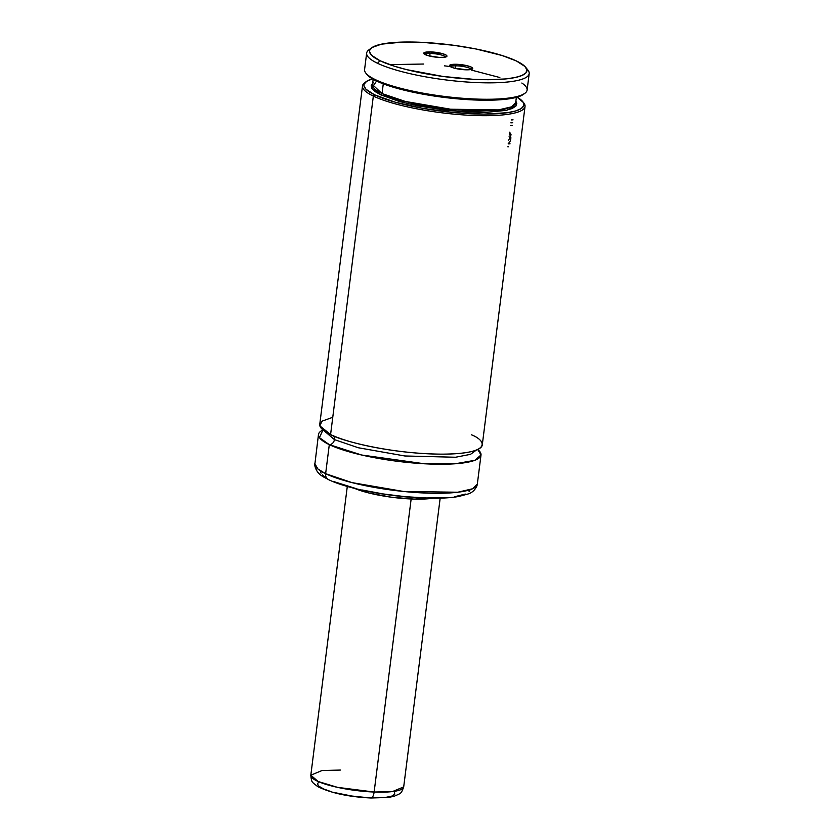 <?xml version="1.0" encoding="UTF-8"?>
<svg xmlns="http://www.w3.org/2000/svg" width="840" height="840" viewBox="0 0 840 840"><rect width="100%" height="100%" fill="white"/><g stroke="black" fill="none" stroke-linecap="round" stroke-linejoin="round"><path stroke-width="1.26" d="M332.766 417.281L321.941 421.207L319.882 425.911L330.582 434.543C339.623 440.233 388.92 453.789 441.609 454.146C493.185 453.978 486.15 440.507 471.44 434.805M333.385 435.813A5.198 4.347 -64.4 0 1 334.415 439.604L324.272 430.931L334.415 439.604A5.198 4.347 115.6 0 0 333.385 435.813M476.269 450.135L470.516 454.335L455.584 457.244L404.817 455.973L358.365 447.762L334.415 439.604L358.365 447.762L404.817 455.973L455.584 457.244L470.516 454.335L476.269 450.135M455.805 65.825A10.405 2.121 -172.8 0 1 471.272 69.436A10.405 2.121 7.2 0 0 455.805 65.825L455.322 64.26A11.697 2.384 -172.8 0 1 468.069 65.961A11.697 2.384 -172.8 0 1 472.416 68.964A11.697 2.384 -172.8 0 1 466.925 69.825L472.71 68.597L471.188 67.053L466.263 65.51L455.322 64.26L449.536 65.478L451.059 67.022L454.052 68.082L466.925 69.825A11.697 2.384 -172.8 0 1 449.705 66.098A11.697 2.384 -172.8 0 1 455.322 64.26L455.805 65.825A10.405 2.121 7.2 0 0 450.702 66.832A10.405 2.121 -172.8 0 1 455.805 65.825L455.48 68.45L455.805 65.825M430.038 53.466L429.702 56.091L430.038 53.466A10.405 2.121 7.2 0 0 424.925 54.474A10.405 2.121 -172.8 0 1 430.038 53.466L429.555 51.891L430.038 53.466A10.405 2.121 -172.8 0 1 445.494 57.068A10.405 2.121 7.2 0 0 430.038 53.466M441.147 57.456A11.697 2.384 -172.8 0 1 423.927 53.729A11.697 2.384 -172.8 0 1 429.555 51.891L423.759 53.109L424.347 54.117L428.274 55.724L439.079 57.404L444.56 57.246L446.933 56.238L446.344 55.23L442.428 53.623L429.555 51.891A11.697 2.384 -172.8 0 1 442.302 53.592A11.697 2.384 -172.8 0 1 446.639 56.595A11.697 2.384 -172.8 0 1 441.147 57.456M380.037 60.732A79.306 16.149 -172.8 0 1 371.69 47.796A79.306 16.149 -172.8 0 1 436.957 43.386A79.306 16.149 -172.8 0 1 516.432 60.984L524.906 66.454L526.911 69.857L525.882 72.912L521.881 75.516L515.046 77.543L505.649 78.939L487.536 79.716L473.477 79.328L443.026 76.461L406.623 69.636L394.391 66.213L380.037 60.732L371.564 55.262L369.569 51.86L369.695 50.274L372.225 47.439L381.423 44.163L402.433 42.074L422.993 42.389L453.443 45.245L476.018 48.993L502.089 55.503L516.432 60.984A79.306 16.149 -172.8 0 1 525.62 67.242A79.306 16.149 -172.8 0 1 475.471 79.422A79.306 16.149 -172.8 0 1 380.037 60.732L377.486 63.252L380.037 60.732M371.69 47.796L368.865 49.896A81.911 16.684 7.2 0 0 377.486 63.252A81.911 16.684 -172.8 0 1 366.649 53.12A81.911 16.684 -172.8 0 1 370.514 48.877M382.043 93.576L383.271 83.853L382.043 93.576L405.3 101.441L450.566 109.221L498.404 109.914L511.445 106.869L515.676 102.732A72.156 14.7 7.2 0 1 461.706 110.177A72.156 14.7 7.2 0 1 382.043 93.576A1.302 1.082 -64.4 0 1 380.762 94.836A1.302 1.082 115.6 0 0 382.043 93.576A72.156 14.7 7.2 0 1 372.498 84.651L382.043 93.576M515.875 101.22L515.991 105.956L507.108 110.124L459.638 111.573L407.463 103.593L380.762 94.836L399.504 101.535L418.194 105.945L446.261 110.302L467.313 112.056L486.35 112.35L505.806 110.408L512.138 108.528L515.855 106.123L516.799 103.289L515.875 101.22M366.135 81.68L364.718 82.73A81.911 16.684 7.2 0 0 373.338 96.086L374.619 94.826A80.608 16.412 -172.8 0 1 366.135 81.68A80.608 16.412 -172.8 0 1 372.467 78.865L366.671 81.312L364.098 84.2L363.972 85.806L365.999 89.271L374.619 94.826L373.338 96.086A81.911 16.684 -172.8 0 1 362.502 85.953A81.911 16.684 -172.8 0 1 365.484 82.215M362.502 85.953L319.746 424.41A81.911 16.684 7.2 0 0 330.582 434.543L373.338 96.086L330.582 434.543A81.911 16.684 7.2 0 0 421.008 453.38A81.911 16.684 7.2 0 0 482.276 444.938L525.031 106.481A81.911 16.684 -172.8 0 1 463.764 114.933A81.911 16.684 -172.8 0 1 373.338 96.086A81.911 16.684 7.2 0 0 471.902 115.395A81.911 16.684 7.2 0 0 523.688 102.816L522.585 101.451A80.608 16.412 -172.8 0 1 471.608 113.82A80.608 16.412 -172.8 0 1 374.619 94.826L395.178 102.176L423.161 108.413L454.314 112.613L483.882 114.124L507.36 112.707L515.655 110.964L521.188 108.602L523.75 105.704L523.257 102.407L516.821 96.957M481.005 455.038A81.911 16.684 -172.8 0 0 477.761 449.495L481.005 454.986L474.82 460.299L455.406 463.754L424.515 463.785L361.61 455.007L329.301 444.644A5.198 4.347 115.6 0 0 334.415 439.604A5.198 4.347 -64.4 0 1 329.301 444.644A81.911 16.684 -172.8 0 1 318.476 434.511A81.911 16.684 -172.8 0 1 322.991 429.944L319.41 437.64L329.301 444.644L325.637 473.687L329.301 444.644A81.911 16.684 -172.8 0 0 419.738 463.481A81.911 16.684 -172.8 0 0 481.005 455.038L477.33 484.082L472.521 488.786L457.716 492.24L403.421 491.453L352.044 482.622L325.637 473.687L317.887 468.962L314.8 463.554A81.911 16.684 7.2 0 0 325.637 473.687A6.5 5.429 115.6 0 0 328.335 479.525A6.5 5.429 -64.4 0 1 325.637 473.687A81.911 16.684 7.2 0 0 416.062 492.534A81.911 16.684 7.2 0 0 477.33 484.082L476.973 485.751C475.072 490.014 472.08 492.765 467.985 494.004L458.745 496.471C451.185 497.794 441.819 498.372 430.657 498.225C395.661 497.931 348.464 489.5 328.409 479.567C324.082 476.952 316.785 475.052 314.738 465.266L318.476 434.511M354.637 488.397L369.075 493.038L391.156 497.175L413.983 499.086L432.569 498.246A48.111 9.796 7.2 0 1 354.637 488.397M353.798 483.063L355.488 483.546M355.562 483.536L354.585 483.252M334.404 481.772L355.698 488.481M362.114 489.993L383.019 493.92L404.985 496.65L426.101 497.963L444.57 497.742M454.608 496.745L465.297 494.067M469.098 491.6L469.949 490.193M320.471 471.576L321.058 473.161M322.371 474.82L324.387 476.522M523.079 102.123A81.911 16.684 -172.8 0 1 525.031 106.481M517.146 97.146A80.608 16.412 -172.8 0 1 522.585 101.451M373.527 82.52L371.185 85.155L371.637 88.158L374.871 91.434L380.762 94.836L371.669 88.2L376.582 81.029M499.853 77.532L471.23 70.035M450.072 66.549L444.423 65.835M423.685 64.029L389.655 64.638M366.566 73.941L370.146 77.374L376.373 80.934L395.766 87.948L415.034 92.631L444.161 97.419L473.498 99.939L498.992 99.845L513.429 98.059L520.159 96.117L524.297 93.65M367.028 74.571A80.608 16.412 7.2 0 0 443.625 97.346A80.608 16.412 7.2 0 0 523.478 94.332L524.895 93.282A81.911 16.684 -172.8 0 1 443.751 96.348A81.911 16.684 -172.8 0 1 365.925 73.195L367.028 74.571M521.84 83.034A81.911 16.684 -172.8 0 1 524.895 93.282M526.491 68.586A81.911 16.684 -172.8 0 1 529.179 73.647A81.911 16.684 -172.8 0 1 467.911 82.089A81.911 16.684 -172.8 0 1 377.486 63.252A81.911 16.684 7.2 0 0 476.049 82.551A81.911 16.684 7.2 0 0 527.835 69.983L525.62 67.242M366.649 53.12L364.581 69.531A81.911 16.684 7.2 0 0 443.751 96.348A81.911 16.684 7.2 0 0 527.111 90.069L529.179 73.647M511.161 134.957L509.67 132.206L511.161 134.957M510.531 125.37L512.379 125.297L510.531 125.37M512.705 122.766L510.856 122.85L512.705 122.766M511.224 119.942L513.072 119.858L511.224 119.942M512.012 113.652L512.631 113.62L512.012 113.652M510.048 143.808L508.19 143.892L510.048 143.808M507.832 146.779L508.442 146.759L507.832 146.779M509.691 138.033L508.662 140.207L509.691 138.033L509.093 136.752L509.544 137.141M509.25 142.674L508.263 143.315C509.765 142.674 510.636 140.805 510.888 137.728L509.471 133.802L510.615 135.146M370.356 797.779A7.801 2.961 92.3 0 0 371.038 798C348.873 796.929 331.096 793.128 317.667 786.587C311.651 781.599 311.661 783.048 310.821 775.183A46.809 9.534 7.2 0 0 374.126 792.036A7.801 2.961 92.3 0 1 371.038 798A7.801 2.961 -87.7 0 0 374.126 792.036L337.502 787.353L318.119 781.484L310.821 775.183L322.035 770.522L340.379 770.06M374.126 792.036L411.149 498.992L374.126 792.036A46.809 9.534 7.2 0 0 403.694 786.912L392.48 791.574L374.126 792.036M366.755 797.591L351.697 796.016L334.12 792.498M331.118 791.658L323.663 788.981L319.022 786.272M318.181 785.411L317.594 783.773L318.496 782.324M394.411 791.837L394.737 794.231L391.745 796.131L385.697 797.391L373.821 797.885M373.181 79.275L372.498 84.651M516.359 97.367L515.676 102.732M347.298 486.433L310.821 775.183M440.171 498.162L403.694 786.912C401.016 794.189 401.257 792.981 394.181 796.268L388.374 797.454L370.997 798"/></g></svg>
